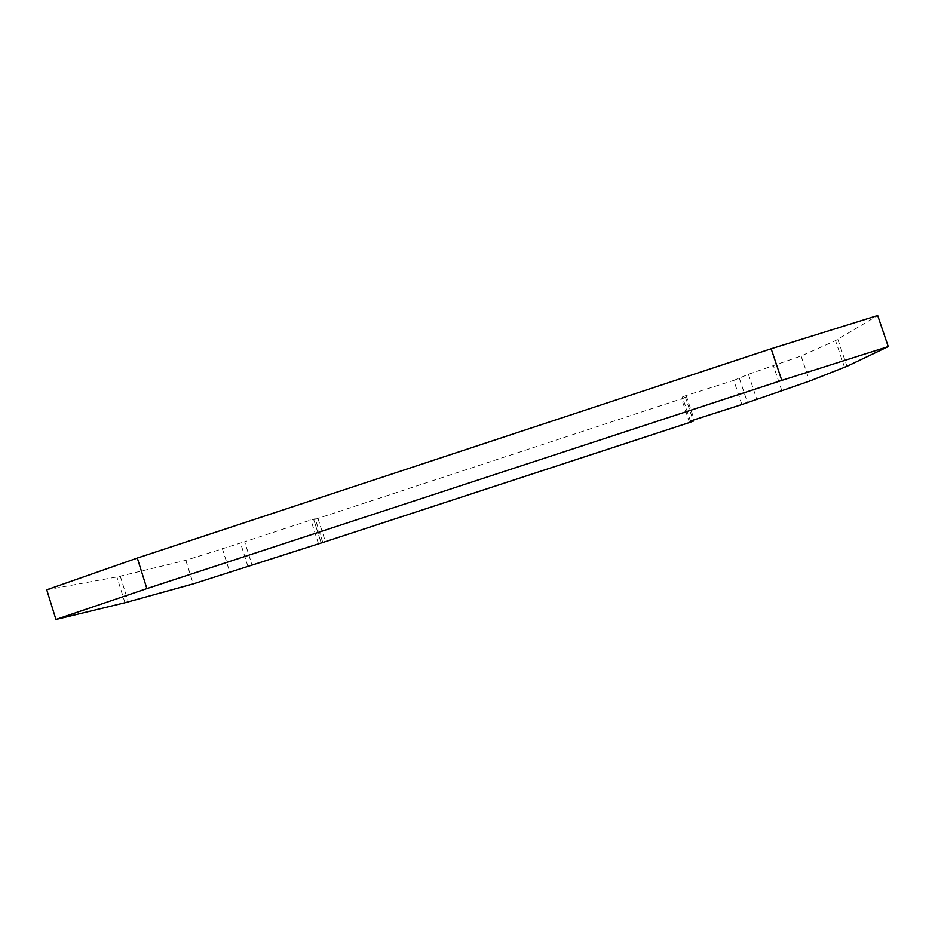 <?xml version="1.0" encoding="UTF-8"?>
<svg xmlns="http://www.w3.org/2000/svg" width="935" height="935" viewBox="0 0 935 935"><rect width="100%" height="100%" fill="white"/><g stroke="black" fill="none" stroke-linecap="round" stroke-linejoin="round"><path stroke-width="0.7" stroke-dasharray="4.67 3.51" d="M741.876 404.528L733.788 380.381L686.15 395.505L682.386 396.954L685.507 397.539L693.057 420.189M313.786 519.813L321.044 542.534L313.786 519.767L685.507 397.539M733.788 380.381L748.421 374.292L801.108 355.99L835.516 340.632L877.684 315.516M313.786 519.767L315.212 518.738L310.887 519.965L244.666 541.751L252.053 565.079M46.75 589.81L116.91 576.965L185.831 560.334L244.666 541.751M748.421 374.292L756.684 398.953M185.831 560.334L193.241 583.884M686.15 395.505L694.226 419.803M318.017 518.609L325.38 541.645M837.877 339.475L846.97 366.31M844.55 367.326L835.516 340.632M801.108 355.99L809.57 381.083M781.835 390.725L773.537 366.029M739.398 378.418L747.497 402.623M690.439 421.147L682.386 396.954M689.481 422.515L681.662 399.011M318.356 543.387L310.887 519.965M222.261 548.354L229.718 571.951M247.904 566.353L240.505 542.978M120.299 576.229L128.305 601.883M124.963 602.759L116.91 576.965M322.657 542.09L315.212 518.785M322.668 542.078L315.212 518.738"/><path stroke-width="1.4" d="M55.936 619.484L124.963 602.759L193.241 583.884L325.38 541.645L689.481 422.515L693.361 421.124L690.439 421.159L694.226 419.803L741.876 404.528L809.57 381.083L846.97 366.31L888.25 346.581L781.789 380.381L146.877 588.606L55.936 619.484L46.75 589.81L137.316 558.066L146.877 588.606M888.25 346.581L877.684 315.516L771.153 348.755L137.316 558.066M771.153 348.755L781.789 380.381M693.057 420.189L693.361 421.124"/></g></svg>
